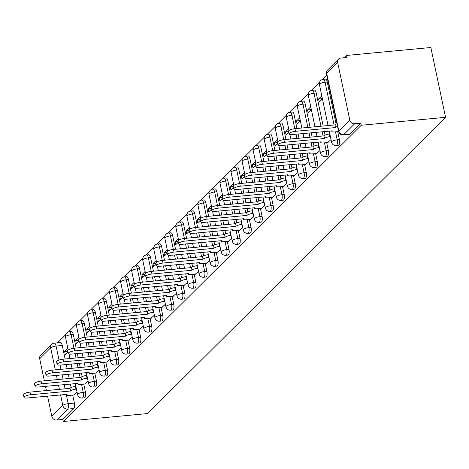 <?xml version="1.0" encoding="UTF-8"?>
<svg xmlns="http://www.w3.org/2000/svg" width="469" height="469" viewBox="0 0 469 469"><rect width="100%" height="100%" fill="white"/><g stroke="black" fill="none" stroke-linecap="round" stroke-linejoin="round"><path stroke-width="0.7" d="M338.384 145.326A4.321 1.612 -95.4 0 0 338.835 145.097A4.321 1.612 -95.4 0 0 339.392 139.615L337.199 139.821A4.321 1.612 84.6 0 1 336.642 145.302A4.321 1.612 84.6 0 1 336.185 145.537L338.384 145.326M327.344 156.306A4.321 1.612 -95.4 0 0 327.796 156.071A4.321 1.612 -95.4 0 0 328.353 150.596L326.154 150.801A4.321 1.612 84.6 0 1 325.597 156.277A4.321 1.612 84.6 0 1 325.146 156.511L327.344 156.306M316.299 167.281A4.321 1.612 -95.4 0 0 316.751 167.046A4.321 1.612 -95.4 0 0 317.314 161.571L315.115 161.776A4.321 1.612 84.6 0 1 314.558 167.257A4.321 1.612 84.6 0 1 314.101 167.486L316.299 167.281M305.26 178.261A4.321 1.612 -95.4 0 0 305.712 178.027A4.321 1.612 -95.4 0 0 306.269 172.545L304.07 172.756A4.321 1.612 84.6 0 1 303.513 178.232A4.321 1.612 84.6 0 1 303.062 178.466L305.26 178.261M294.215 189.236A4.321 1.612 -95.4 0 0 294.673 189.001A4.321 1.612 -95.4 0 0 295.23 183.526L293.031 183.731A4.321 1.612 84.6 0 1 292.474 189.206A4.321 1.612 84.6 0 1 292.023 189.441L294.215 189.236M283.176 200.216A4.321 1.612 -95.4 0 0 283.628 199.982A4.321 1.612 -95.4 0 0 284.185 194.5L281.992 194.711A4.321 1.612 84.6 0 1 281.429 200.187A4.321 1.612 84.6 0 1 280.978 200.421L283.176 200.216M272.131 211.191A4.321 1.612 -95.4 0 0 272.589 210.956A4.321 1.612 -95.4 0 0 273.146 205.481L270.947 205.686A4.321 1.612 84.6 0 1 270.39 211.161A4.321 1.612 84.6 0 1 269.939 211.396L272.131 211.191M261.092 222.165A4.321 1.612 -95.4 0 0 261.544 221.937A4.321 1.612 -95.4 0 0 262.101 216.455L259.908 216.66A4.321 1.612 84.6 0 1 259.351 222.142A4.321 1.612 84.6 0 1 258.894 222.376L261.092 222.165M250.053 233.146A4.321 1.612 -95.4 0 0 250.505 232.911A4.321 1.612 -95.4 0 0 251.062 227.436L248.863 227.641A4.321 1.612 84.6 0 1 248.306 233.116A4.321 1.612 84.6 0 1 247.855 233.351L250.053 233.146M239.008 244.12A4.321 1.612 -95.4 0 0 239.46 243.886A4.321 1.612 -95.4 0 0 240.022 238.41L237.824 238.615A4.321 1.612 84.6 0 1 237.267 244.097A4.321 1.612 84.6 0 1 236.81 244.331L239.008 244.12M227.969 255.101A4.321 1.612 -95.4 0 0 228.421 254.866A4.321 1.612 -95.4 0 0 228.978 249.385L226.779 249.596A4.321 1.612 84.6 0 1 226.222 255.072A4.321 1.612 84.6 0 1 225.771 255.306L227.969 255.101M216.924 266.075A4.321 1.612 -95.4 0 0 217.382 265.841A4.321 1.612 -95.4 0 0 217.938 260.365L215.74 260.571A4.321 1.612 84.6 0 1 215.183 266.052A4.321 1.612 84.6 0 1 214.732 266.281L216.924 266.075M205.885 277.056A4.321 1.612 -95.4 0 0 206.337 276.821A4.321 1.612 -95.4 0 0 206.893 271.34L204.701 271.551A4.321 1.612 84.6 0 1 204.138 277.027A4.321 1.612 84.6 0 1 203.687 277.261L205.885 277.056M194.84 288.03A4.321 1.612 -95.4 0 0 195.297 287.796A4.321 1.612 -95.4 0 0 195.854 282.32L193.656 282.526A4.321 1.612 84.6 0 1 193.099 288.001A4.321 1.612 84.6 0 1 192.648 288.236L194.84 288.03M183.801 299.005A4.321 1.612 -95.4 0 0 184.253 298.776A4.321 1.612 -95.4 0 0 184.809 293.295L182.617 293.5A4.321 1.612 84.6 0 1 182.06 298.982A4.321 1.612 84.6 0 1 181.603 299.216L183.801 299.005M172.762 309.986A4.321 1.612 -95.4 0 0 173.213 309.751A4.321 1.612 -95.4 0 0 173.77 304.275L171.572 304.481A4.321 1.612 84.6 0 1 171.015 309.956A4.321 1.612 84.6 0 1 170.564 310.191L172.762 309.986M161.717 320.96A4.321 1.612 -95.4 0 0 162.168 320.726A4.321 1.612 -95.4 0 0 162.731 315.25L160.533 315.455A4.321 1.612 84.6 0 1 159.976 320.937A4.321 1.612 84.6 0 1 159.519 321.171L161.717 320.96M150.678 331.941A4.321 1.612 -95.4 0 0 151.129 331.706A4.321 1.612 -95.4 0 0 151.686 326.231L149.488 326.436A4.321 1.612 84.6 0 1 148.931 331.911A4.321 1.612 84.6 0 1 148.48 332.146L150.678 331.941M139.633 342.915A4.321 1.612 -95.4 0 0 140.09 342.681A4.321 1.612 -95.4 0 0 140.647 337.205L138.449 337.41A4.321 1.612 84.6 0 1 137.892 342.892A4.321 1.612 84.6 0 1 137.44 343.12L139.633 342.915M128.594 353.896A4.321 1.612 -95.4 0 0 129.045 353.661A4.321 1.612 -95.4 0 0 129.602 348.18L127.41 348.391A4.321 1.612 84.6 0 1 126.847 353.866A4.321 1.612 84.6 0 1 126.396 354.101L128.594 353.896M117.549 364.87A4.321 1.612 -95.4 0 0 118.006 364.636A4.321 1.612 -95.4 0 0 118.563 359.16L116.365 359.365A4.321 1.612 84.6 0 1 115.808 364.841A4.321 1.612 84.6 0 1 115.356 365.075L117.549 364.87M106.51 375.851A4.321 1.612 -95.4 0 0 106.961 375.616A4.321 1.612 -95.4 0 0 107.518 370.135L105.326 370.346A4.321 1.612 84.6 0 1 104.769 375.821A4.321 1.612 84.6 0 1 104.311 376.056L106.51 375.851M95.465 386.825A4.321 1.612 -95.4 0 0 95.922 386.591A4.321 1.612 -95.4 0 0 96.479 381.115L94.281 381.32A4.321 1.612 84.6 0 1 93.724 386.796A4.321 1.612 84.6 0 1 93.272 387.031L95.465 386.825M84.426 397.8A4.321 1.612 -95.4 0 0 84.877 397.571A4.321 1.612 -95.4 0 0 85.44 392.09L83.242 392.295A4.321 1.612 84.6 0 1 82.685 397.776A4.321 1.612 84.6 0 1 82.227 398.011L84.426 397.8M66.24 394.341L68.204 403.651A4.321 1.612 84.6 0 1 67.647 409.126L56.679 420.036L62.869 419.45L63.297 421.49L361.277 125.246L445.55 117.32L430.841 47.51L346.568 55.436L344.258 57.728M326.723 75.163L322.355 79.501M319.524 82.321L311.316 90.482M308.485 93.296L300.271 101.456M297.44 104.27L289.232 112.437M286.401 115.251L278.187 123.411M275.356 126.225L267.148 134.392M264.317 137.206L256.103 145.367M253.278 148.181L245.064 156.341M242.233 159.161L234.025 167.322M231.194 170.136L222.98 178.296M220.149 181.11L211.941 189.277M209.11 192.091L200.896 200.251M198.065 203.065L189.857 211.232M187.025 214.046L178.812 222.206M175.986 225.02L167.773 233.187M164.941 236.001L156.734 244.161M153.902 246.975L145.689 255.136M142.857 257.95L134.65 266.116M131.818 268.93L123.605 277.091M120.773 279.905L112.566 288.072M109.734 290.886L101.521 299.046M98.695 301.86L90.482 310.027M87.65 312.841L79.443 321.001M76.611 323.815L68.398 331.976M65.566 334.796L57.464 342.851M63.297 421.49L147.571 413.564L445.55 117.32M346.568 55.436L346.996 57.47L340.805 58.05A4.321 3.834 45.2 0 0 338.612 59.059A4.321 3.834 45.2 0 0 337.668 62.5L349.804 120.099A4.321 3.834 45.2 0 0 354.658 123.793L343.689 134.697A4.321 1.612 84.6 0 1 343.232 134.931L349.423 134.351A4.321 1.612 84.6 0 0 349.88 134.116L343.689 134.697A4.321 3.834 45.2 0 1 338.835 131.003L349.804 120.099M361.277 125.246L360.849 123.212L354.658 123.793M62.26 345.471L56.069 346.052A4.321 1.612 84.6 0 0 54.246 343.156L60.437 342.569A4.321 1.612 84.6 0 1 62.26 345.471L65.109 359.002M66.27 364.519L67.161 368.745M68.327 374.268L69.219 378.495M70.379 384.011L71.124 387.558M72.718 395.103L74.395 403.07L68.204 403.651A4.321 1.178 -11.9 0 0 62.793 405.433L60.571 394.875M55.301 369.859L50.658 347.834L39.689 358.738L44.344 380.828M45.505 386.35L46.396 390.577M47.557 396.094L51.825 416.337L62.793 405.433A4.321 3.834 45.2 0 0 67.647 409.126L73.838 408.546A4.321 1.612 -95.4 0 0 74.395 403.07M39.689 358.738A4.321 3.834 -134.8 0 1 40.633 355.297L51.602 344.393A4.321 3.834 -134.8 0 0 50.658 347.834A4.321 1.178 -11.9 0 1 56.069 346.052L59.024 360.081M56.679 420.036A4.321 3.834 -134.8 0 1 51.825 416.337M78.88 337.317L75.679 340.5L78.728 340.213M75.679 340.5L76.318 343.548L78.892 340.992M84.848 384.023L88.102 381.074M89.919 326.336L86.718 329.519L89.767 329.232M86.718 329.519L87.363 332.574L89.937 330.018M95.893 373.043L99.141 370.1M100.964 315.361L97.763 318.545L100.812 318.258M97.763 318.545L98.402 321.593L100.976 319.037M106.932 362.068L110.186 359.119M112.003 304.381L108.802 307.564L111.851 307.277M108.802 307.564L109.447 310.619L112.015 308.063M117.977 351.088L121.225 348.145M123.042 293.406L119.841 296.59L122.896 296.302M119.841 296.59L120.486 299.644L123.06 297.082M129.016 340.113L132.264 337.164M134.087 282.432L130.886 285.609L133.935 285.322M130.886 285.609L131.531 288.664L134.099 286.108M140.055 329.132L143.309 326.19M145.126 271.451L141.925 274.635L144.98 274.347M141.925 274.635L142.57 277.689L145.144 275.133M151.1 318.158L154.348 315.209M156.171 260.477L152.97 263.654L156.019 263.373M152.97 263.654L153.615 266.709L156.183 264.153M162.139 307.183L165.393 304.234M167.21 249.496L164.009 252.68L167.058 252.392M164.009 252.68L164.654 255.734L167.228 253.178M173.184 296.203L176.432 293.254M178.255 238.522L175.054 241.705L178.103 241.418M175.054 241.705L175.693 244.754L178.267 242.197M184.223 285.228L187.477 282.279M189.294 227.541L186.093 230.725L189.142 230.437M186.093 230.725L186.738 233.779L189.306 231.223M195.268 274.248L198.516 271.305M200.333 216.567L197.132 219.75L200.187 219.463M197.132 219.75L197.777 222.798L200.351 220.242M206.307 263.273L209.555 260.324M211.378 205.586L208.177 208.769L211.226 208.482M208.177 208.769L208.822 211.824L211.39 209.268M217.346 252.293L220.6 249.35M222.417 194.612L219.216 197.795L222.271 197.508M219.216 197.795L219.861 200.849L222.435 198.293M228.391 241.318L231.639 238.369M233.462 183.637L230.261 186.814L233.31 186.527M230.261 186.814L230.906 189.869L233.474 187.313M239.43 230.343L242.684 227.395M244.501 172.656L241.301 175.84L244.349 175.553M241.301 175.84L241.945 178.894L244.519 176.338M250.475 219.363L253.723 216.414M255.546 161.682L252.345 164.865L255.394 164.578M252.345 164.865L252.984 167.914L255.558 165.358M261.514 208.388L264.768 205.44M266.585 150.701L263.385 153.885L266.433 153.598M263.385 153.885L264.029 156.939L266.597 154.383M272.559 197.408L275.807 194.465M277.625 139.727L274.424 142.91L277.478 142.623M274.424 142.91L275.069 145.959L277.642 143.403M283.598 186.433L286.846 183.485M288.67 128.746L285.469 131.93L288.517 131.642M285.469 131.93L286.113 134.984L288.681 132.428M294.638 175.453L297.891 172.51M299.709 117.772L296.508 120.955L300.307 120.597M296.508 120.955L297.153 124.009L300.353 120.826M305.682 164.478L308.93 161.529M310.754 106.797L307.553 109.975L311.346 109.617M307.553 109.975L308.197 113.029L311.393 109.846M316.722 153.504L319.975 150.555M321.793 95.817L318.592 99L322.391 98.642M318.592 99L319.237 102.054L322.438 98.871M327.767 142.523L331.014 139.574M327.256 82.016L325.058 82.222A4.321 1.612 84.6 0 0 323.241 79.325L325.433 79.12A4.321 1.612 -95.4 0 1 327.256 82.016L336.126 124.103M337.715 131.648L339.392 139.615M316.217 92.997L314.019 93.202A4.321 1.612 84.6 0 0 312.196 90.306L314.394 90.095A4.321 1.612 -95.4 0 1 316.217 92.997L323.176 126.014M324.337 131.537L325.081 135.084M326.676 142.629L328.353 150.596M305.172 103.971L302.974 104.177A4.321 1.612 84.6 0 0 301.157 101.281L303.355 101.075A4.321 1.612 -95.4 0 1 305.172 103.971L310.079 127.246M311.24 132.768L312.131 136.995M313.298 142.512L314.042 146.058M315.631 153.603L317.314 161.571M294.133 114.946L291.935 115.157A4.321 1.612 84.6 0 0 290.112 112.255L292.31 112.05A4.321 1.612 -95.4 0 1 294.133 114.946L296.983 128.477M298.143 133.999L299.034 138.226M300.201 143.743L301.092 147.97M302.253 153.492L302.997 157.033M304.592 164.578L306.269 172.545M283.088 125.927L280.896 126.132A4.321 1.612 84.6 0 0 279.073 123.236L281.271 123.03A4.321 1.612 -95.4 0 1 283.088 125.927L285.943 139.457M287.104 144.974L287.995 149.201M289.156 154.723L290.047 158.95M291.214 164.467L291.958 168.013M293.547 175.558L295.23 183.526M272.049 136.901L269.851 137.112A4.321 1.612 84.6 0 0 268.034 134.21L270.226 134.005A4.321 1.612 -95.4 0 1 272.049 136.901L274.898 150.432M276.065 155.954L276.956 160.181M278.117 165.698L279.008 169.925M280.169 175.447L280.919 178.988M282.508 186.533L284.185 194.5M261.004 147.882L258.812 148.087A4.321 1.612 84.6 0 0 256.989 145.191L259.187 144.985A4.321 1.612 -95.4 0 1 261.004 147.882L263.859 161.412M265.02 166.929L265.911 171.156M267.072 176.678L267.963 180.905M269.13 186.422L269.874 189.968M271.463 197.513L273.146 205.481M249.965 158.856L247.767 159.061A4.321 1.612 84.6 0 0 245.949 156.165L248.142 155.96A4.321 1.612 -95.4 0 1 249.965 158.856L252.814 172.387M253.981 177.909L254.872 182.136M256.033 187.653L256.924 191.88M258.085 197.402L258.835 200.943M260.424 208.488L262.101 216.455M238.926 169.837L236.728 170.042A4.321 1.612 84.6 0 0 234.905 167.146L237.103 166.935A4.321 1.612 -95.4 0 1 238.926 169.837L241.775 183.367M242.936 188.884L243.827 193.111M244.994 198.633L245.885 202.86M247.046 208.377L247.79 211.924M249.385 219.469L251.062 227.436M227.881 180.811L225.683 181.016A4.321 1.612 84.6 0 0 223.865 178.12L226.064 177.915A4.321 1.612 -95.4 0 1 227.881 180.811L230.73 194.342M231.897 199.864L232.788 204.091M233.949 209.608L234.84 213.835M236.007 219.357L236.751 222.898M238.34 230.443L240.022 238.41M216.842 191.786L214.644 191.997A4.321 1.612 84.6 0 0 212.82 189.101L215.019 188.89A4.321 1.612 -95.4 0 1 216.842 191.786L219.691 205.322M220.852 210.839L221.743 215.066M222.91 220.582L223.801 224.809M224.962 230.332L225.706 233.873M227.301 241.418L228.978 249.385M205.797 202.766L203.605 202.971A4.321 1.612 84.6 0 0 201.781 200.075L203.98 199.87A4.321 1.612 -95.4 0 1 205.797 202.766L208.652 216.297M209.813 221.814L210.704 226.04M211.865 231.563L212.756 235.79M213.923 241.306L214.667 244.853M216.256 252.398L217.938 260.365M194.758 213.741L192.56 213.952A4.321 1.612 84.6 0 0 190.742 211.05L192.935 210.845A4.321 1.612 -95.4 0 1 194.758 213.741L197.607 227.272M198.774 232.794L199.659 237.021M200.826 242.537L201.717 246.764M202.878 252.287L203.628 255.828M205.217 263.373L206.893 271.34M183.713 224.721L181.521 224.927A4.321 1.612 84.6 0 0 179.697 222.03L181.896 221.825A4.321 1.612 -95.4 0 1 183.713 224.721L186.568 238.252M187.729 243.769L188.62 247.995M189.781 253.518L190.672 257.745M191.839 263.261L192.583 266.808M194.172 274.353L195.854 282.32M172.674 235.696L170.476 235.901A4.321 1.612 84.6 0 0 168.658 233.005L170.851 232.8A4.321 1.612 -95.4 0 1 172.674 235.696L175.523 249.227M176.69 254.749L177.581 258.976M178.742 264.493L179.633 268.719M180.794 274.242L181.544 277.783M183.133 285.328L184.809 293.295M161.629 246.676L159.437 246.882A4.321 1.612 84.6 0 0 157.613 243.986L159.812 243.774A4.321 1.612 -95.4 0 1 161.629 246.676L164.484 260.207M165.645 265.724L166.536 269.951M167.703 275.473L168.594 279.7M169.755 285.216L170.499 288.763M172.094 296.308L173.77 304.275M150.59 257.651L148.392 257.856A4.321 1.612 84.6 0 0 146.574 254.96L148.773 254.755A4.321 1.612 -95.4 0 1 150.59 257.651L153.439 271.182M154.606 276.704L155.497 280.931M156.658 286.448L157.549 290.674M158.715 296.197L159.46 299.738M161.049 307.283L162.731 315.25M139.551 268.631L137.353 268.837A4.321 1.612 84.6 0 0 135.529 265.941L137.728 265.73A4.321 1.612 -95.4 0 1 139.551 268.631L142.4 282.162M143.561 287.679L144.452 291.906M145.619 297.428L146.51 301.649M147.671 307.172L148.415 310.718M150.01 318.263L151.686 326.231M128.506 279.606L126.313 279.811A4.321 1.612 84.6 0 0 124.49 276.915L126.689 276.71A4.321 1.612 -95.4 0 1 128.506 279.606L131.361 293.137M132.522 298.659L133.413 302.88M134.574 308.403L135.465 312.63M136.631 318.146L137.376 321.693M138.965 329.238L140.647 337.205M117.467 290.581L115.268 290.792A4.321 1.612 84.6 0 0 113.451 287.89L115.644 287.685A4.321 1.612 -95.4 0 1 117.467 290.581L120.316 304.111M121.483 309.634L122.368 313.861M123.535 319.377L124.426 323.604M125.586 329.127L126.337 332.668M127.926 340.213L129.602 348.18M106.422 301.561L104.229 301.766A4.321 1.612 84.6 0 0 102.406 298.87L104.605 298.665A4.321 1.612 -95.4 0 1 106.422 301.561L109.277 315.092M110.438 320.608L111.329 324.835M112.49 330.358L113.381 334.585M114.547 340.101L115.292 343.648M116.881 351.193L118.563 359.16M95.383 312.536L93.184 312.747A4.321 1.612 84.6 0 0 91.367 309.845L93.56 309.64A4.321 1.612 -95.4 0 1 95.383 312.536L98.232 326.066M99.399 331.589L100.29 335.816M101.451 341.332L102.342 345.559M103.502 351.082L104.253 354.623M105.842 362.168L107.518 370.135M84.338 323.516L82.145 323.721A4.321 1.612 84.6 0 0 80.322 320.825L82.521 320.62A4.321 1.612 -95.4 0 1 84.338 323.516L87.193 337.047M88.354 342.563L89.245 346.79M90.411 352.313L91.303 356.54M92.463 362.056L93.208 365.603M94.802 373.148L96.479 381.115M73.299 334.491L71.1 334.696A4.321 1.612 84.6 0 0 69.283 331.8L71.481 331.595A4.321 1.612 -95.4 0 1 73.299 334.491L76.148 348.021M77.315 353.544L78.206 357.771M79.367 363.287L80.258 367.514M81.424 373.037L82.169 376.578M83.758 384.123L85.44 392.09M67.835 348.291L64.634 351.474L67.688 351.187M64.634 351.474L65.279 354.529L67.853 351.973M73.809 394.998L77.057 392.049M360.849 123.212L349.88 134.116M62.869 419.45L73.838 408.546M76.429 389.082L75.955 389.123A4.321 1.178 168.1 0 0 70.543 390.911L69.987 388.262A4.321 1.178 -11.9 0 1 75.398 386.479L75.872 386.433M70.438 391.017L30.503 394.769A4.971 1.354 168.1 0 0 24.007 397.413L23.45 394.769A4.971 1.354 -11.9 0 1 29.946 392.125L69.881 388.367M24.007 397.413A4.971 1.354 168.1 0 0 27.243 398.005L67.079 394.359A4.321 1.178 168.1 0 0 66.844 394.875A4.321 1.178 168.1 0 0 69.658 395.39L74.125 394.968M87.474 378.102L87 378.149A4.321 1.178 168.1 0 0 81.588 379.931L81.031 377.287A4.321 1.178 -11.9 0 1 86.443 375.505L86.917 375.458M81.483 380.037L41.542 383.794A4.971 1.354 168.1 0 0 35.052 386.438L34.489 383.789A4.971 1.354 -11.9 0 1 40.985 381.145L80.926 377.393M35.052 386.438A4.971 1.354 168.1 0 0 38.288 387.031L78.118 383.378A4.321 1.178 168.1 0 0 77.883 383.894A4.321 1.178 168.1 0 0 80.697 384.41L85.165 383.994M98.513 367.127L98.039 367.174A4.321 1.178 168.1 0 0 92.628 368.956L92.071 366.307A4.321 1.178 -11.9 0 1 97.482 364.524L97.957 364.483M92.522 369.062L52.587 372.814A4.971 1.354 168.1 0 0 46.091 375.458L45.534 372.814A4.971 1.354 -11.9 0 1 52.024 370.17L91.965 366.412M46.091 375.458A4.971 1.354 168.1 0 0 49.327 376.05L89.163 372.404A4.321 1.178 168.1 0 0 88.922 372.919A4.321 1.178 168.1 0 0 91.742 373.435L96.209 373.013M109.558 356.147L109.078 356.194A4.321 1.178 168.1 0 0 103.672 357.976L103.116 355.332A4.321 1.178 -11.9 0 1 108.521 353.55L109.001 353.503M103.567 358.082L63.626 361.839A4.971 1.354 168.1 0 0 57.13 364.483L56.573 361.834A4.971 1.354 -11.9 0 1 63.069 359.19L103.01 355.438M57.13 364.483A4.971 1.354 168.1 0 0 60.372 365.075L100.202 361.423A4.321 1.178 168.1 0 0 99.967 361.939A4.321 1.178 168.1 0 0 102.781 362.455L107.249 362.039M120.597 345.172L120.123 345.219A4.321 1.178 168.1 0 0 114.712 347.001L114.155 344.352A4.321 1.178 -11.9 0 1 119.566 342.569L120.041 342.528M114.606 347.107L74.665 350.859A4.971 1.354 168.1 0 0 68.175 353.503L67.618 350.859A4.971 1.354 -11.9 0 1 74.108 348.215L114.049 344.457M68.175 353.503A4.971 1.354 168.1 0 0 71.411 354.095L111.247 350.449A4.321 1.178 168.1 0 0 111.006 350.964A4.321 1.178 168.1 0 0 113.82 351.48L118.288 351.058M131.642 334.198L131.162 334.239A4.321 1.178 168.1 0 0 125.756 336.021L125.194 333.377A4.321 1.178 -11.9 0 1 130.605 331.595L131.085 331.548M125.645 336.126L85.71 339.884A4.971 1.354 168.1 0 0 79.214 342.528L78.657 339.878A4.971 1.354 -11.9 0 1 85.153 337.234L125.088 333.482M79.214 342.528A4.971 1.354 168.1 0 0 82.45 343.12L122.286 339.468A4.321 1.178 168.1 0 0 122.051 339.99A4.321 1.178 168.1 0 0 124.865 340.506L129.333 340.084M142.682 323.217L142.207 323.264A4.321 1.178 168.1 0 0 136.796 325.046L136.239 322.402A4.321 1.178 -11.9 0 1 141.65 320.614L142.125 320.573M136.69 325.152L96.749 328.904A4.971 1.354 168.1 0 0 90.259 331.548L89.702 328.904A4.971 1.354 -11.9 0 1 96.192 326.26L136.133 322.508M90.259 331.548A4.971 1.354 168.1 0 0 93.495 332.146L133.325 328.493A4.321 1.178 168.1 0 0 133.09 329.009A4.321 1.178 168.1 0 0 135.904 329.525L140.372 329.103M153.726 312.243L153.246 312.284A4.321 1.178 168.1 0 0 147.835 314.066L147.278 311.422A4.321 1.178 -11.9 0 1 152.689 309.64L153.164 309.593M147.729 314.171L107.794 317.929A4.971 1.354 168.1 0 0 101.298 320.573L100.741 317.929A4.971 1.354 -11.9 0 1 107.237 315.285L147.172 311.527M101.298 320.573A4.971 1.354 168.1 0 0 104.534 321.165L144.37 317.519A4.321 1.178 168.1 0 0 144.135 318.035A4.321 1.178 168.1 0 0 146.949 318.551L151.417 318.129M164.766 301.262L164.291 301.309A4.321 1.178 168.1 0 0 158.88 303.091L158.323 300.447A4.321 1.178 -11.9 0 1 163.734 298.665L164.209 298.618M158.774 303.197L118.833 306.955A4.971 1.354 168.1 0 0 112.343 309.593L111.78 306.949A4.971 1.354 -11.9 0 1 118.276 304.305L158.217 300.553M112.343 309.593A4.971 1.354 168.1 0 0 115.579 310.191L155.409 306.538A4.321 1.178 168.1 0 0 155.175 307.054A4.321 1.178 168.1 0 0 157.989 307.57L162.456 307.154M175.805 290.288L175.33 290.334A4.321 1.178 168.1 0 0 169.919 292.117L169.362 289.467A4.321 1.178 -11.9 0 1 174.773 287.685L175.248 287.644M169.813 292.222L129.878 295.974A4.971 1.354 168.1 0 0 123.382 298.618L122.825 295.974A4.971 1.354 -11.9 0 1 129.315 293.33L169.256 289.572M123.382 298.618A4.971 1.354 168.1 0 0 126.618 299.21L166.454 295.564A4.321 1.178 168.1 0 0 166.214 296.08A4.321 1.178 168.1 0 0 169.033 296.596L173.501 296.173M186.85 279.307L186.369 279.354A4.321 1.178 168.1 0 0 180.964 281.136L180.407 278.492A4.321 1.178 -11.9 0 1 185.812 276.71L186.293 276.663M180.858 281.242L140.917 285A4.971 1.354 168.1 0 0 134.421 287.644L133.864 284.994A4.971 1.354 -11.9 0 1 140.36 282.35L180.301 278.598M134.421 287.644A4.971 1.354 168.1 0 0 137.663 288.236L177.493 284.583A4.321 1.178 168.1 0 0 177.259 285.099A4.321 1.178 168.1 0 0 180.073 285.615L184.54 285.199M197.889 268.332L197.414 268.379A4.321 1.178 168.1 0 0 192.003 270.162L191.446 267.512A4.321 1.178 -11.9 0 1 196.857 265.73L197.332 265.689M191.897 270.267L151.956 274.019A4.971 1.354 168.1 0 0 145.466 276.663L144.909 274.019A4.971 1.354 -11.9 0 1 151.399 271.375L191.34 267.617M145.466 276.663A4.971 1.354 168.1 0 0 148.702 277.255L188.538 273.609A4.321 1.178 168.1 0 0 188.298 274.125A4.321 1.178 168.1 0 0 191.112 274.641L195.579 274.218M208.934 257.358L208.453 257.399A4.321 1.178 168.1 0 0 203.048 259.181L202.491 256.537A4.321 1.178 -11.9 0 1 207.896 254.755L208.377 254.708M202.942 259.287L163.001 263.045A4.971 1.354 168.1 0 0 156.505 265.689L155.948 263.039A4.971 1.354 -11.9 0 1 162.444 260.395L202.379 256.643M156.505 265.689A4.971 1.354 168.1 0 0 159.741 266.281L199.577 262.628A4.321 1.178 168.1 0 0 199.343 263.144A4.321 1.178 168.1 0 0 202.157 263.66L206.624 263.244M219.973 246.377L219.498 246.424A4.321 1.178 168.1 0 0 214.087 248.207L213.53 245.563A4.321 1.178 -11.9 0 1 218.941 243.774L219.416 243.733M213.981 248.312L174.04 252.064A4.971 1.354 168.1 0 0 167.55 254.708L166.993 252.064A4.971 1.354 -11.9 0 1 173.483 249.42L213.424 245.668M167.55 254.708A4.971 1.354 168.1 0 0 170.786 255.3L210.616 251.654A4.321 1.178 168.1 0 0 210.382 252.17A4.321 1.178 168.1 0 0 213.196 252.685L217.663 252.263M231.018 235.403L230.537 235.444A4.321 1.178 168.1 0 0 225.126 237.226L224.569 234.582A4.321 1.178 -11.9 0 1 229.98 232.8L230.455 232.753M225.02 237.332L185.085 241.089A4.971 1.354 168.1 0 0 178.589 243.733L178.032 241.089A4.971 1.354 -11.9 0 1 184.528 238.445L224.463 234.688M178.589 243.733A4.971 1.354 168.1 0 0 181.825 244.326L221.661 240.679A4.321 1.178 168.1 0 0 221.427 241.195A4.321 1.178 168.1 0 0 224.241 241.711L228.708 241.289M242.057 224.422L241.582 224.469A4.321 1.178 168.1 0 0 236.171 226.251L235.614 223.607A4.321 1.178 -11.9 0 1 241.025 221.825L241.5 221.778M236.065 226.357L196.124 230.109A4.971 1.354 168.1 0 0 189.634 232.753L189.071 230.109A4.971 1.354 -11.9 0 1 195.567 227.465L235.508 223.713M189.634 232.753A4.971 1.354 168.1 0 0 192.87 233.351L232.7 229.699A4.321 1.178 168.1 0 0 232.466 230.215A4.321 1.178 168.1 0 0 235.28 230.73L239.747 230.314M253.096 213.448L252.621 213.489A4.321 1.178 168.1 0 0 247.21 215.277L246.653 212.627A4.321 1.178 -11.9 0 1 252.064 210.845L252.539 210.798M247.104 215.382L207.169 219.134A4.971 1.354 168.1 0 0 200.673 221.778L200.116 219.134A4.971 1.354 -11.9 0 1 206.606 216.49L246.547 212.733M200.673 221.778A4.971 1.354 168.1 0 0 203.909 222.37L243.745 218.724A4.321 1.178 168.1 0 0 243.505 219.24A4.321 1.178 168.1 0 0 246.325 219.756L250.792 219.334M264.141 202.467L263.66 202.514A4.321 1.178 168.1 0 0 258.255 204.296L257.698 201.652A4.321 1.178 -11.9 0 1 263.103 199.87L263.584 199.823M258.149 204.402L218.208 208.16A4.971 1.354 168.1 0 0 211.712 210.804L211.156 208.154A4.971 1.354 -11.9 0 1 217.651 205.51L257.592 201.758M211.712 210.804A4.971 1.354 168.1 0 0 214.954 211.396L254.784 207.744A4.321 1.178 168.1 0 0 254.55 208.259A4.321 1.178 168.1 0 0 257.364 208.775L261.831 208.359M275.18 191.493L274.705 191.54A4.321 1.178 168.1 0 0 269.294 193.322L268.737 190.672A4.321 1.178 -11.9 0 1 274.148 188.89L274.623 188.849M269.188 193.427L229.247 197.179A4.971 1.354 168.1 0 0 222.757 199.823L222.2 197.179A4.971 1.354 -11.9 0 1 228.69 194.535L268.631 190.777M222.757 199.823A4.971 1.354 168.1 0 0 225.994 200.415L265.829 196.769A4.321 1.178 168.1 0 0 265.589 197.285A4.321 1.178 168.1 0 0 268.403 197.801L272.87 197.379M286.225 180.512L285.744 180.559A4.321 1.178 168.1 0 0 280.339 182.341L279.782 179.697A4.321 1.178 -11.9 0 1 285.187 177.915L285.668 177.868M280.233 182.447L240.292 186.205A4.971 1.354 168.1 0 0 233.797 188.849L233.24 186.199A4.971 1.354 -11.9 0 1 239.735 183.555L279.671 179.803M233.797 188.849A4.971 1.354 168.1 0 0 237.033 189.441L276.868 185.788A4.321 1.178 168.1 0 0 276.634 186.304A4.321 1.178 168.1 0 0 279.448 186.82L283.915 186.404M297.264 169.538L296.789 169.585A4.321 1.178 168.1 0 0 291.378 171.367L290.821 168.717A4.321 1.178 -11.9 0 1 296.232 166.935L296.707 166.894M291.272 171.472L251.331 175.224A4.971 1.354 168.1 0 0 244.841 177.868L244.285 175.224A4.971 1.354 -11.9 0 1 250.774 172.58L290.716 168.822M244.841 177.868A4.971 1.354 168.1 0 0 248.078 178.46L287.907 174.814A4.321 1.178 168.1 0 0 287.673 175.33A4.321 1.178 168.1 0 0 290.487 175.846L294.954 175.424M308.309 158.563L307.828 158.604A4.321 1.178 168.1 0 0 302.417 160.386L301.86 157.742A4.321 1.178 -11.9 0 1 307.271 155.96L307.746 155.913M302.312 160.492L262.376 164.25A4.971 1.354 168.1 0 0 255.881 166.894L255.324 164.244A4.971 1.354 -11.9 0 1 261.819 161.606L301.755 157.848M255.881 166.894A4.971 1.354 168.1 0 0 259.117 167.486L298.952 163.839A4.321 1.178 168.1 0 0 298.718 164.355A4.321 1.178 168.1 0 0 301.532 164.871L305.999 164.449M319.348 147.583L318.873 147.629A4.321 1.178 168.1 0 0 313.462 149.412L312.905 146.768A4.321 1.178 -11.9 0 1 318.316 144.985L318.791 144.939M313.356 149.517L273.415 153.269A4.971 1.354 168.1 0 0 266.925 155.913L266.363 153.269A4.971 1.354 -11.9 0 1 272.858 150.625L312.8 146.873M266.925 155.913A4.971 1.354 168.1 0 0 270.162 156.511L309.991 152.859A4.321 1.178 168.1 0 0 309.757 153.375A4.321 1.178 168.1 0 0 312.571 153.891L317.038 153.469M330.387 136.608L329.912 136.649A4.321 1.178 168.1 0 0 324.501 138.431L323.944 135.787A4.321 1.178 -11.9 0 1 329.355 134.005L329.83 133.958M324.396 138.537L284.46 142.295A4.971 1.354 168.1 0 0 277.965 144.939L277.408 142.295A4.971 1.354 -11.9 0 1 283.897 139.651L323.839 135.893M277.965 144.939A4.971 1.354 168.1 0 0 281.201 145.531L321.036 141.884A4.321 1.178 168.1 0 0 320.796 142.4A4.321 1.178 168.1 0 0 323.616 142.916L328.083 142.494M337.522 126.419A4.321 1.178 168.1 0 0 335.546 127.457L334.989 124.813A4.321 1.178 -11.9 0 1 336.965 123.769M335.441 127.562L295.499 131.32A4.971 1.354 168.1 0 0 289.004 133.958L288.447 131.314A4.971 1.354 -11.9 0 1 294.942 128.67L334.884 124.918M289.004 133.958A4.971 1.354 168.1 0 0 292.246 134.556L332.075 130.904A4.321 1.178 168.1 0 0 331.841 131.42A4.321 1.178 168.1 0 0 334.655 131.936L338.606 131.566M337.668 62.5L326.7 73.404L338.835 131.003A4.321 1.178 168.1 0 0 338.6 131.519A4.321 4.321 0 0 0 343.232 134.931M60.079 365.099L60.97 369.326M62.137 374.848L63.028 379.075M64.189 384.592L65.08 388.819M59.405 389.352L58.514 385.125M57.353 379.609L56.462 375.382M323.241 79.325A4.321 4.321 0 0 0 319.412 84.52A4.321 1.178 168.1 0 1 319.653 84.004A4.321 1.178 168.1 0 1 325.058 82.222L334.075 124.994M335.517 131.853L337.199 139.821A4.321 1.178 168.1 0 0 331.788 141.603A4.321 1.178 -11.9 0 0 331.554 142.119A4.321 4.321 0 0 0 336.185 145.537M312.196 90.306A4.321 4.321 0 0 0 308.373 95.5A4.321 1.178 168.1 0 1 308.608 94.984A4.321 1.178 168.1 0 1 314.019 93.202L320.978 126.225M322.139 131.742L323.03 135.969M324.478 142.834L326.154 150.801A4.321 1.178 168.1 0 0 320.749 152.583A4.321 1.178 -11.9 0 0 320.509 153.099A4.321 4.321 0 0 0 325.146 156.511M301.157 101.281A4.321 4.321 0 0 0 297.328 106.475A4.321 1.178 168.1 0 1 297.569 105.959A4.321 1.178 168.1 0 1 302.974 104.177L307.881 127.457M309.048 132.973L309.933 137.2M311.099 142.723L311.991 146.949M313.433 153.809L315.115 161.776A4.321 1.178 168.1 0 0 309.704 163.558A4.321 1.178 -11.9 0 0 309.47 164.074A4.321 4.321 0 0 0 314.101 167.486M290.112 112.255A4.321 4.321 0 0 0 286.289 117.455A4.321 1.178 168.1 0 1 286.524 116.939A4.321 1.178 168.1 0 1 291.935 115.157L294.784 128.688M295.951 134.204L296.842 138.431M298.003 143.954L298.894 148.181M300.054 153.697L300.946 157.924M302.394 164.789L304.07 172.756A4.321 1.178 168.1 0 0 298.665 174.538A4.321 1.178 -11.9 0 0 298.425 175.054A4.321 4.321 0 0 0 303.062 178.466M279.073 123.236A4.321 4.321 0 0 0 275.244 128.43A4.321 1.178 168.1 0 1 275.485 127.914A4.321 1.178 168.1 0 1 280.896 126.132L283.745 139.662M284.906 145.185L285.797 149.412M286.964 154.928L287.855 159.155M289.015 164.678L289.906 168.899M291.355 175.764L293.031 183.731A4.321 1.178 168.1 0 0 287.62 185.513A4.321 1.178 -11.9 0 0 287.386 186.029A4.321 4.321 0 0 0 292.023 189.441M268.034 134.21A4.321 4.321 0 0 0 264.205 139.41A4.321 1.178 168.1 0 1 264.44 138.894A4.321 1.178 168.1 0 1 269.851 137.112L272.706 150.643M273.867 156.159L274.758 160.386M275.919 165.909L276.81 170.13M277.976 175.652L278.862 179.879M280.31 186.744L281.992 194.711A4.321 1.178 168.1 0 0 276.581 196.493A4.321 1.178 -11.9 0 0 276.341 197.009A4.321 4.321 0 0 0 280.978 200.421M256.989 145.191A4.321 4.321 0 0 0 253.166 150.385A4.321 1.178 168.1 0 1 253.401 149.869A4.321 1.178 168.1 0 1 258.812 148.087L261.661 161.617M262.822 167.14L263.713 171.361M264.879 176.883L265.771 181.11M266.931 186.627L267.822 190.854M269.27 197.719L270.947 205.686A4.321 1.178 168.1 0 0 265.536 207.468A4.321 1.178 -11.9 0 0 265.302 207.984A4.321 4.321 0 0 0 269.939 211.396M245.949 156.165A4.321 4.321 0 0 0 242.121 161.365A4.321 1.178 168.1 0 1 242.362 160.844A4.321 1.178 168.1 0 1 247.767 159.061L250.622 172.598M251.783 178.114L252.674 182.341M253.835 187.858L254.726 192.085M255.892 197.607L256.783 201.834M258.226 208.693L259.908 216.66A4.321 1.178 168.1 0 0 254.497 218.443A4.321 1.178 -11.9 0 0 254.262 218.964A4.321 4.321 0 0 0 258.894 222.376M234.905 167.146A4.321 4.321 0 0 0 231.082 172.34A4.321 1.178 168.1 0 1 231.317 171.824A4.321 1.178 168.1 0 1 236.728 170.042L239.577 183.572M240.744 189.089L241.635 193.316M242.795 198.838L243.687 203.065M244.847 208.582L245.738 212.809M247.186 219.674L248.863 227.641A4.321 1.178 168.1 0 0 243.458 229.423A4.321 1.178 -11.9 0 0 243.218 229.939A4.321 4.321 0 0 0 247.855 233.351M223.865 178.12A4.321 4.321 0 0 0 220.037 183.315A4.321 1.178 168.1 0 1 220.278 182.799A4.321 1.178 168.1 0 1 225.683 181.016L228.538 194.547M229.699 200.07L230.59 204.296M231.756 209.813L232.642 214.04M233.808 219.562L234.699 223.789M236.142 230.648L237.824 238.615A4.321 1.178 168.1 0 0 232.413 240.398A4.321 1.178 -11.9 0 0 232.178 240.914A4.321 4.321 0 0 0 236.81 244.331M212.82 189.101A4.321 4.321 0 0 0 208.998 194.295A4.321 1.178 168.1 0 1 209.233 193.779A4.321 1.178 168.1 0 1 214.644 191.997L217.493 205.528M218.66 211.044L219.551 215.271M220.711 220.793L221.603 225.02M222.763 230.537L223.654 234.764M225.102 241.629L226.779 249.596A4.321 1.178 168.1 0 0 221.374 251.378A4.321 1.178 -11.9 0 0 221.133 251.894A4.321 4.321 0 0 0 225.771 255.306M201.781 200.075A4.321 4.321 0 0 0 197.953 205.27A4.321 1.178 168.1 0 1 198.194 204.754A4.321 1.178 168.1 0 1 203.605 202.971L206.454 216.502M207.615 222.025L208.506 226.251M209.672 231.768L210.563 235.995M211.724 241.517L212.615 245.744M214.063 252.603L215.74 260.571A4.321 1.178 168.1 0 0 210.329 262.353A4.321 1.178 -11.9 0 0 210.094 262.869A4.321 4.321 0 0 0 214.732 266.281M190.742 211.05A4.321 4.321 0 0 0 186.914 216.25A4.321 1.178 168.1 0 1 187.149 215.734A4.321 1.178 168.1 0 1 192.56 213.952L195.409 227.483M196.575 232.999L197.467 237.226M198.627 242.749L199.518 246.975M200.685 252.492L201.57 256.719M203.018 263.584L204.701 271.551A4.321 1.178 168.1 0 0 199.29 273.333A4.321 1.178 -11.9 0 0 199.049 273.849A4.321 4.321 0 0 0 203.687 277.261M179.697 222.03A4.321 4.321 0 0 0 175.875 227.225A4.321 1.178 168.1 0 1 176.109 226.709A4.321 1.178 168.1 0 1 181.521 224.927L184.37 238.457M185.531 243.98L186.422 248.201M187.588 253.723L188.479 257.95M189.64 263.467L190.531 267.693M191.979 274.558L193.656 282.526A4.321 1.178 168.1 0 0 188.245 284.308A4.321 1.178 -11.9 0 0 188.01 284.824A4.321 4.321 0 0 0 192.648 288.236M168.658 233.005A4.321 4.321 0 0 0 164.83 238.205A4.321 1.178 168.1 0 1 165.065 237.689A4.321 1.178 168.1 0 1 170.476 235.901L173.331 249.438M174.491 254.954L175.383 259.181M176.543 264.698L177.434 268.925M178.601 274.447L179.492 278.674M180.934 285.533L182.617 293.5A4.321 1.178 168.1 0 0 177.206 295.288A4.321 1.178 -11.9 0 0 176.971 295.804A4.321 4.321 0 0 0 181.603 299.216M157.613 243.986A4.321 4.321 0 0 0 153.791 249.18A4.321 1.178 168.1 0 1 154.025 248.664A4.321 1.178 168.1 0 1 159.437 246.882L162.286 260.412M163.452 265.929L164.343 270.156M165.504 275.678L166.395 279.905M167.556 285.422L168.447 289.649M169.895 296.514L171.572 304.481A4.321 1.178 168.1 0 0 166.167 306.263A4.321 1.178 -11.9 0 0 165.926 306.779A4.321 4.321 0 0 0 170.564 310.191M146.574 254.96A4.321 4.321 0 0 0 142.746 260.154A4.321 1.178 168.1 0 1 142.986 259.638A4.321 1.178 168.1 0 1 148.392 257.856L151.247 271.393M152.407 276.909L153.299 281.136M154.459 286.653L155.35 290.88M156.517 296.402L157.408 300.629M158.85 307.488L160.533 315.455A4.321 1.178 168.1 0 0 155.122 317.237A4.321 1.178 -11.9 0 0 154.887 317.753A4.321 4.321 0 0 0 159.519 321.171M135.529 265.941A4.321 4.321 0 0 0 131.707 271.135A4.321 1.178 168.1 0 1 131.941 270.619A4.321 1.178 168.1 0 1 137.353 268.837L140.202 282.367M141.368 287.884L142.259 292.111M143.42 297.633L144.311 301.86M145.472 307.377L146.363 311.604M147.811 318.469L149.488 326.436A4.321 1.178 168.1 0 0 144.083 328.218A4.321 1.178 -11.9 0 0 143.842 328.734A4.321 4.321 0 0 0 148.48 332.146M124.49 276.915A4.321 4.321 0 0 0 120.662 282.109A4.321 1.178 168.1 0 1 120.902 281.593A4.321 1.178 168.1 0 1 126.313 279.811L129.163 293.342M130.323 298.864L131.214 303.091M132.381 308.608L133.272 312.835M134.433 318.357L135.324 322.584M136.772 329.443L138.449 337.41A4.321 1.178 168.1 0 0 133.038 339.193A4.321 1.178 -11.9 0 0 132.803 339.708A4.321 4.321 0 0 0 137.44 343.12M113.451 287.89A4.321 4.321 0 0 0 109.623 293.09A4.321 1.178 168.1 0 1 109.857 292.574A4.321 1.178 168.1 0 1 115.268 290.792L118.118 304.322M119.284 309.839L120.175 314.066M121.336 319.588L122.227 323.815M123.394 329.332L124.279 333.559M125.727 340.424L127.41 348.391A4.321 1.178 168.1 0 0 121.999 350.173A4.321 1.178 -11.9 0 0 121.758 350.689A4.321 4.321 0 0 0 126.396 354.101M102.406 298.87A4.321 4.321 0 0 0 98.584 304.064A4.321 1.178 168.1 0 1 98.818 303.549A4.321 1.178 168.1 0 1 104.229 301.766L107.079 315.297M108.239 320.819L109.13 325.046M110.297 330.563L111.188 334.79M112.349 340.312L113.24 344.533M114.688 351.398L116.365 359.365A4.321 1.178 168.1 0 0 110.954 361.148A4.321 1.178 -11.9 0 0 110.719 361.663A4.321 4.321 0 0 0 115.356 365.075M91.367 309.845A4.321 4.321 0 0 0 87.539 315.045A4.321 1.178 168.1 0 1 87.773 314.529A4.321 1.178 168.1 0 1 93.184 312.747L96.039 326.277M97.2 331.794L98.091 336.021M99.252 341.543L100.143 345.764M101.31 351.287L102.201 355.514M103.643 362.379L105.326 370.346A4.321 1.178 168.1 0 0 99.915 372.128A4.321 1.178 -11.9 0 0 99.68 372.644A4.321 4.321 0 0 0 104.311 376.056M80.322 320.825A4.321 4.321 0 0 0 76.5 326.019A4.321 1.178 168.1 0 1 76.734 325.504A4.321 1.178 168.1 0 1 82.145 323.721L84.995 337.252M86.161 342.775L87.052 346.996M88.213 352.518L89.104 356.745M90.265 362.261L91.156 366.488M92.604 373.353L94.281 381.32A4.321 1.178 168.1 0 0 88.876 383.103A4.321 1.178 -11.9 0 0 88.635 383.619A4.321 4.321 0 0 0 93.272 387.031M69.283 331.8A4.321 4.321 0 0 0 65.455 337A4.321 1.178 168.1 0 1 65.695 336.478A4.321 1.178 168.1 0 1 71.1 334.696L73.955 348.233M75.116 353.749L76.007 357.976M77.168 363.493L78.059 367.719M79.226 373.242L80.117 377.469M81.559 384.328L83.242 392.295A4.321 1.178 168.1 0 0 77.831 394.077A4.321 1.178 -11.9 0 0 77.596 394.593A4.321 4.321 0 0 0 82.227 398.011M326.459 73.92A4.321 1.178 168.1 0 1 326.7 73.404A4.321 3.834 -134.8 0 1 327.643 69.963A4.321 4.321 0 0 0 326.459 73.92L338.6 131.519M70.543 390.911L69.987 388.262M75.955 389.123L75.398 386.479M30.503 394.769L29.946 392.125M81.588 379.931L81.031 377.287M87 378.149L86.443 375.505M41.542 383.794L40.985 381.145M92.628 368.956L92.071 366.307M98.039 367.174L97.482 364.524M52.587 372.814L52.024 370.17M103.672 357.976L103.116 355.332M109.078 356.194L108.521 353.55M63.626 361.839L63.069 359.19M114.712 347.001L114.155 344.352M120.123 345.219L119.566 342.569M74.665 350.859L74.108 348.215M125.756 336.021L125.194 333.377M131.162 334.239L130.605 331.595M85.71 339.884L85.153 337.234M136.796 325.046L136.239 322.402M142.207 323.264L141.65 320.614M96.749 328.904L96.192 326.26M147.835 314.066L147.278 311.422M153.246 312.284L152.689 309.64M107.794 317.929L107.237 315.285M158.88 303.091L158.323 300.447M164.291 301.309L163.734 298.665M118.833 306.955L118.276 304.305M169.919 292.117L169.362 289.467M175.33 290.334L174.773 287.685M129.878 295.974L129.315 293.33M180.964 281.136L180.407 278.492M186.369 279.354L185.812 276.71M140.917 285L140.36 282.35M192.003 270.162L191.446 267.512M197.414 268.379L196.857 265.73M151.956 274.019L151.399 271.375M203.048 259.181L202.491 256.537M208.453 257.399L207.896 254.755M163.001 263.045L162.444 260.395M214.087 248.207L213.53 245.563M219.498 246.424L218.941 243.774M174.04 252.064L173.483 249.42M225.126 237.226L224.569 234.582M230.537 235.444L229.98 232.8M185.085 241.089L184.528 238.445M236.171 226.251L235.614 223.607M241.582 224.469L241.025 221.825M196.124 230.109L195.567 227.465M247.21 215.277L246.653 212.627M252.621 213.489L252.064 210.845M207.169 219.134L206.606 216.49M258.255 204.296L257.698 201.652M263.66 202.514L263.103 199.87M218.208 208.16L217.651 205.51M269.294 193.322L268.737 190.672M274.705 191.54L274.148 188.89M229.247 197.179L228.69 194.535M280.339 182.341L279.782 179.697M285.744 180.559L285.187 177.915M240.292 186.205L239.735 183.555M291.378 171.367L290.821 168.717M296.789 169.585L296.232 166.935M251.331 175.224L250.774 172.58M302.417 160.386L301.86 157.742M307.828 158.604L307.271 155.96M262.376 164.25L261.819 161.606M313.462 149.412L312.905 146.768M318.873 147.629L318.316 144.985M273.415 153.269L272.858 150.625M324.501 138.431L323.944 135.787M329.912 136.649L329.355 134.005M284.46 142.295L283.897 139.651M335.546 127.457L334.989 124.813M295.499 131.32L294.942 128.67M77.596 394.593L75.269 383.554M74.102 378.032L73.211 373.805M72.05 368.288L71.159 364.061M69.998 358.539L69.049 354.048M68.198 350.009L65.455 337M88.635 383.619L86.308 372.574M85.147 367.057L84.256 362.83M83.089 357.308L82.204 353.081M81.037 347.564L80.093 343.074M79.238 339.028L76.5 326.019M99.68 372.644L97.353 361.599M96.186 356.077L95.295 351.85M94.134 346.333L93.243 342.106M92.082 336.584L91.133 332.093M90.283 328.054L87.539 315.045M110.719 361.663L108.392 350.619M107.231 345.102L106.34 340.875M105.173 335.353L104.282 331.126M103.121 325.609L102.172 321.118M101.322 317.073L98.584 304.064M121.758 350.689L119.431 339.644M118.27 334.121L117.379 329.895M116.218 324.378L115.327 320.151M114.16 314.635L113.217 310.138M112.367 306.099L109.623 293.09M132.803 339.708L130.476 328.663M129.309 323.147L128.424 318.92M127.257 313.403L126.366 309.177M125.205 303.654L124.256 299.163M123.406 295.124L120.662 282.109M143.842 328.734L141.515 317.689M140.354 312.172L139.463 307.945M138.302 302.423L137.411 298.196M136.245 292.679L135.301 288.183M134.451 284.144L131.707 271.135M154.887 317.753L152.56 306.714M151.393 301.192L150.502 296.965M149.341 291.448L148.45 287.221M147.289 281.699L146.34 277.208M145.49 273.169L142.746 260.154M165.926 306.779L163.599 295.734M162.438 290.217L161.547 285.99M160.38 280.468L159.495 276.241M158.329 270.724L157.385 266.228M156.529 262.189L153.791 249.18M176.971 295.804L174.644 284.759M173.477 279.237L172.586 275.01M171.425 269.493L170.534 265.266M169.373 259.744L168.424 255.253M167.574 251.214L164.83 238.205M188.01 284.824L185.683 273.779M184.522 268.262L183.631 264.035M182.464 258.513L181.573 254.286M180.413 248.769L179.463 244.279M178.613 240.234L175.875 227.225M199.049 273.849L196.722 262.804M195.561 257.282L194.67 253.055M193.509 247.538L192.618 243.311M191.452 237.789L190.508 233.298M189.658 229.259L186.914 216.25M210.094 262.869L207.767 251.824M206.6 246.307L205.715 242.08M204.548 236.558L203.657 232.337M202.497 226.814L201.547 222.324M200.697 218.278L197.953 205.27M221.133 251.894L218.806 240.849M217.645 235.327L216.754 231.106M215.593 225.583L214.702 221.356M213.536 215.84L212.592 211.343M211.742 207.304L208.998 194.295M232.178 240.914L229.851 229.874M228.684 224.352L227.793 220.125M226.633 214.609L225.741 210.382M224.581 204.859L223.631 200.369M222.781 196.329L220.037 183.315M243.218 229.939L240.89 218.894M239.729 213.377L238.838 209.151M237.672 203.628L236.786 199.401M235.62 193.885L234.676 189.388M233.82 185.349L231.082 172.34M254.262 218.964L251.935 207.919M250.768 202.397L249.877 198.17M248.717 192.653L247.825 188.427M246.665 182.904L245.715 178.413M244.865 174.374L242.121 161.365M265.302 207.984L262.974 196.939M261.813 191.422L260.922 187.195M259.756 181.673L258.865 177.446M257.704 171.93L256.754 167.439M255.904 163.394L253.166 150.385M276.341 197.009L274.013 185.964M272.852 180.442L271.961 176.215M270.801 170.698L269.91 166.472M268.743 160.949L267.799 156.458M266.949 152.419L264.205 139.41M287.386 186.029L285.058 174.984M283.897 169.467L283.006 165.24M281.84 159.718L280.949 155.491M279.788 149.974L278.838 145.484M277.988 141.439L275.244 128.43M298.425 175.054L296.097 164.009M294.937 158.487L294.045 154.266M292.885 148.743L291.994 144.516M290.827 139L289.883 134.503M289.033 130.464L286.289 117.455M309.47 164.074L307.142 153.035M305.976 147.512L305.084 143.285M303.924 137.769L303.033 133.542M301.872 128.019L297.328 106.475M320.509 153.099L318.181 142.054M317.021 136.538L316.129 132.311M314.963 126.788L308.373 95.5M331.554 142.119L329.226 131.08M328.06 125.557L319.412 84.52M338.612 59.059L327.643 69.963M54.246 343.156A4.321 4.321 0 0 0 51.602 344.393M66.844 394.875L66.721 394.294M77.883 383.894L77.76 383.32M88.922 372.919L88.805 372.339M99.967 361.939L99.844 361.365M111.006 350.964L110.883 350.384M122.051 339.99L121.928 339.409M133.09 329.009L132.967 328.435M144.135 318.035L144.012 317.454M155.175 307.054L155.051 306.48M166.214 296.08L166.096 295.499M177.259 285.099L177.135 284.525M188.298 274.125L188.175 273.544M199.343 263.144L199.219 262.57M210.382 252.17L210.259 251.589M221.427 241.195L221.304 240.615M232.466 230.215L232.343 229.64M243.505 219.24L243.388 218.66M254.55 208.259L254.427 207.685M265.589 197.285L265.466 196.704M276.634 186.304L276.511 185.73M287.673 175.33L287.55 174.749M298.718 164.355L298.595 163.775M309.757 153.375L309.634 152.8M320.796 142.4L320.679 141.82M331.841 131.42L331.718 130.845"/></g></svg>
